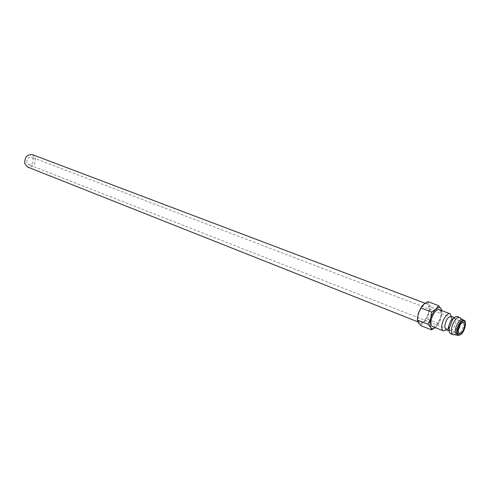 <?xml version="1.0" encoding="UTF-8"?>
<svg xmlns="http://www.w3.org/2000/svg" width="490" height="490" viewBox="0 0 490 490"><rect width="100%" height="100%" fill="white"/><g stroke="black" fill="none" stroke-linecap="round" stroke-linejoin="round"><path stroke-width="0.37" stroke-dasharray="2.45 1.84" d="M451.547 316.516L451.474 319.351L448.234 327.718L446.378 329.862M432.584 326.597C435.512 328.092 440.939 319.474 440.81 313.606C440.798 311.432 440.247 310.109 439.156 309.631M451.106 316.35L452.344 319.443L452.239 320.705L449.716 327.228C448.307 329.194 447.052 330.015 445.937 329.684M454.261 317.661L454.775 317.747L456 320.846C454.996 327.142 452.864 330.572 449.593 331.124L449.159 330.842M457.341 316.528C458.407 316.993 458.928 318.329 458.91 320.521C458.959 326.444 453.52 335.221 450.665 333.757M460.33 317.949L461.121 321.366C460.208 328.269 457.776 332.722 453.832 334.713M463.215 320.117L462.523 319.596L463.215 320.117L463.914 323.155C463.087 329.311 460.925 333.28 457.427 335.062L456.582 334.988M427.868 301.62L428.744 304.198L431.323 307.395L428.75 313.03L427.886 319.309L423.58 322.138C421.308 324.104 419.55 324.239 418.307 322.53L417.449 318.849L418.233 313.649M422 306.048L423.501 304.425C425.798 302.495 427.543 302.422 428.744 304.198L429.546 307.904L428.75 313.03C427.562 316.92 425.841 319.952 423.58 322.138L420.953 325.666M441.729 310.605L441.888 312.608L441.061 317.777L441.845 310.648M429.001 308.394C428.971 305.993 428.34 304.523 427.109 303.99C423.826 302.324 417.75 311.867 418.007 318.341C418.062 320.68 418.68 322.114 419.875 322.647C423.182 324.325 429.203 314.874 429.001 308.394M32.42 154.656L35.403 158.239C35.562 164.505 32.971 167.439 27.618 167.035M33.277 159.287L31.501 157.143C28.298 156.935 26.754 158.705 26.864 162.46L28.622 164.573C31.826 164.811 33.381 163.048 33.277 159.287M435.157 327.614L438.44 323.437L441.061 317.777C439.855 321.703 438.127 324.772 435.873 326.995L435.145 327.608M438.44 323.437L427.886 319.309M441.931 311.426L431.323 307.395M463.846 320.099L465.212 323.651C464.857 327.865 463.369 331.436 460.747 334.358L457.88 335.497M454.775 317.747L454.353 317.581M427.109 303.99L425.063 303.218M463.675 322.242L31.501 157.143M459.197 333.8L28.622 164.573M419.875 322.647L417.927 321.869M457.427 335.062L456.558 334.976M449.593 331.124L449.165 330.958M452.239 320.705L451.474 319.351M449.716 327.228L448.234 327.718"/><path stroke-width="0.73" d="M446.378 329.862L443.37 330.866C442.323 330.401 441.796 329.102 441.79 326.965C441.662 321.06 447.143 312.271 450.004 313.741L451.547 316.516M450.004 313.741L439.156 309.631C436.253 308.149 430.777 316.84 430.955 322.708C430.986 324.833 431.525 326.126 432.584 326.597L443.37 330.866M449.165 330.958L445.937 329.684L444.718 326.646C445.692 320.344 447.823 316.908 451.106 316.35L454.353 317.581M449.159 330.842L448.381 328.079L448.503 326.64L450.953 320.325L454.261 317.661M456.558 334.976L452.876 334.627L450.665 333.757C449.636 333.292 449.122 331.993 449.122 329.85L449.281 328L452.442 319.848C454.273 317.226 455.902 316.117 457.341 316.528L459.565 317.367L462.523 319.596C460.049 318.31 455.167 326.224 455.228 331.503L456.582 334.988L457.88 335.497L456.533 332.018C456.882 327.749 458.383 324.141 461.047 321.201L463.846 320.099L462.542 319.603M452.876 334.627C451.847 334.168 451.333 332.863 451.339 330.719C451.253 324.784 456.747 315.909 459.565 317.367M435.145 327.608C433.197 329.01 431.702 328.955 430.661 327.436L431.531 329.886L420.953 325.666L418.307 322.53L417.364 320.043L418.233 313.649L420.843 307.91L423.501 304.425L427.868 301.62L438.556 305.638L435.953 309.153C438.238 307.193 439.965 307.101 441.135 308.878L441.729 310.605M429.846 323.731L430.667 318.488L428.021 324.257L430.661 327.436L429.846 323.731M441.845 310.648L441.135 308.878L438.556 305.638M417.927 321.869L27.618 167.035L24.714 163.525C24.518 157.266 27.091 154.313 32.42 154.656L425.063 303.218M458.187 331.179C459.069 325.734 460.894 322.757 463.675 322.242L464.698 324.901C463.81 330.334 461.978 333.304 459.197 333.8L458.187 331.179M430.667 318.488C431.898 314.476 433.662 311.364 435.953 309.153L431.555 312.02L430.667 318.488M431.531 329.886L435.157 327.614M418.233 313.649L422 306.048M428.021 324.257L417.364 320.043M431.555 312.02L420.843 307.91M461.317 334.088C458.897 336.091 457.599 335.368 457.421 331.92C457.746 327.969 459.136 324.637 461.598 321.912C466.762 316.718 466.413 329.439 461.317 334.088M448.503 326.64L449.281 328M450.953 320.325L452.442 319.848M461.09 334.388L457.88 335.497M461.298 334.186C465.096 330.542 467.08 321.024 463.846 320.099"/></g></svg>
